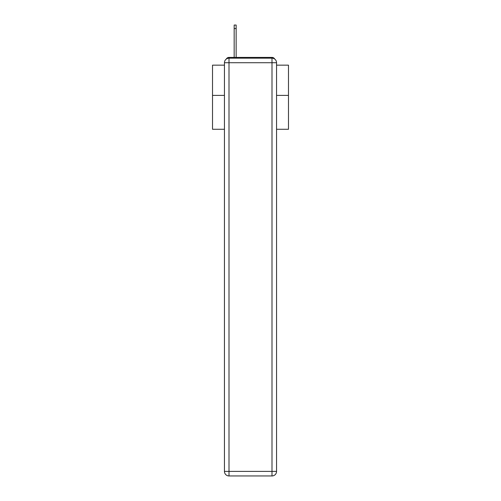 <?xml version="1.0" encoding="UTF-8"?>
<svg xmlns="http://www.w3.org/2000/svg" width="501" height="501" viewBox="0 0 501 501"><rect width="100%" height="100%" fill="white"/><g stroke="black" fill="none" stroke-linecap="round" stroke-linejoin="round"><path stroke-width="0.75" d="M276.552 129.271L288.482 129.271L288.482 65.155L276.552 65.155M224.448 95.39L212.518 95.39L212.518 65.155L224.448 65.155M212.518 95.39L212.518 129.271L224.448 129.271M274.698 59.055A3.037 3.037 0 0 0 271.999 57.408L229.001 57.408A3.037 3.037 0 0 0 226.302 59.055M288.482 95.39L276.552 95.39M229.001 57.408L234.167 57.408L234.167 25.05L236.146 25.05L236.146 28.544L234.167 28.544M236.146 28.544L236.146 57.408L238.651 57.408M262.349 57.408L271.999 57.408M229.001 58.166L271.999 58.166A4.559 4.559 0 0 1 276.552 62.725L276.552 471.391A4.559 4.559 0 0 1 271.999 475.95L229.001 475.95L229.001 471.391L271.999 471.391L271.999 62.725L229.001 62.725L229.001 471.391L224.448 471.391L224.448 62.725L229.001 62.725L229.001 58.166A4.559 4.559 0 0 0 224.448 62.725A4.559 4.559 0 0 1 229.001 58.166M224.448 471.391A4.559 4.559 0 0 0 229.001 475.95A4.559 4.559 0 0 1 224.448 471.391M271.999 475.95A4.559 4.559 0 0 0 276.552 471.391L271.999 471.391L271.999 475.95M276.552 62.725A4.559 4.559 0 0 0 271.999 58.166L271.999 62.725L276.552 62.725"/></g></svg>
